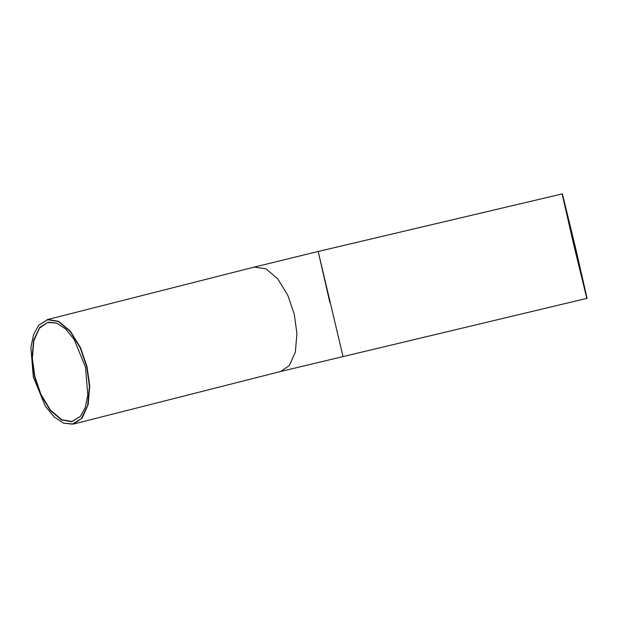 <?xml version="1.0" encoding="UTF-8"?>
<svg xmlns="http://www.w3.org/2000/svg" width="618" height="618" viewBox="0 0 618 618"><rect width="100%" height="100%" fill="white"/><g stroke="black" fill="none" stroke-linecap="round" stroke-linejoin="round"><path stroke-width="0.93" d="M574.029 244.713L587.085 298.301L575.451 247.463L562.395 193.874L574.029 244.713M587.1 298.316L280.703 371.472L289.386 365.47L295.365 352.013L296.934 333.457L294.276 314.284L287.834 295.358L277.667 278.718L265.825 268.753L254.222 267.107L318.17 251.472L562.388 193.859M573.751 244.774L562.086 193.782L575.18 247.532L586.845 298.525L573.751 244.774M34.546 376.686L40.664 394.67L50.328 410.491L61.591 419.962L71.796 421.7L80.363 416.439L85.23 407.548L87.795 395.165L85.508 367.169L74.114 339.421L65.578 328.946L56.678 323.106L48.258 322.148L39.706 327.393L33.689 340.093L32.005 358.023L34.546 376.686M80.448 416.339L71.989 421.484L61.823 419.746L50.599 410.306L40.966 394.539L34.863 376.609L32.345 358.44L33.828 340.866L39.49 328.112L47.717 322.426L56.802 323.152M33.302 376.918L30.9 347.548L33.588 334.562L38.695 325.238L47.686 319.715L58.393 321.545L70.197 331.48L80.332 348.065L86.759 366.938L89.425 386.505L87.656 405.315L81.344 418.633L72.368 424.141L63.538 423.137L54.199 417.003L45.245 406.018L33.302 376.918M63.662 423.183L73.503 424.048L82.186 418.046L88.165 404.589L89.734 386.034L87.076 366.86L80.634 347.934L70.467 331.294L58.625 321.329L47.887 319.498L38.779 325.138M342.959 356.246L318.185 251.487L329.857 302.48M280.703 371.472L73.503 424.048M254.222 267.107L47.022 319.684"/></g></svg>
